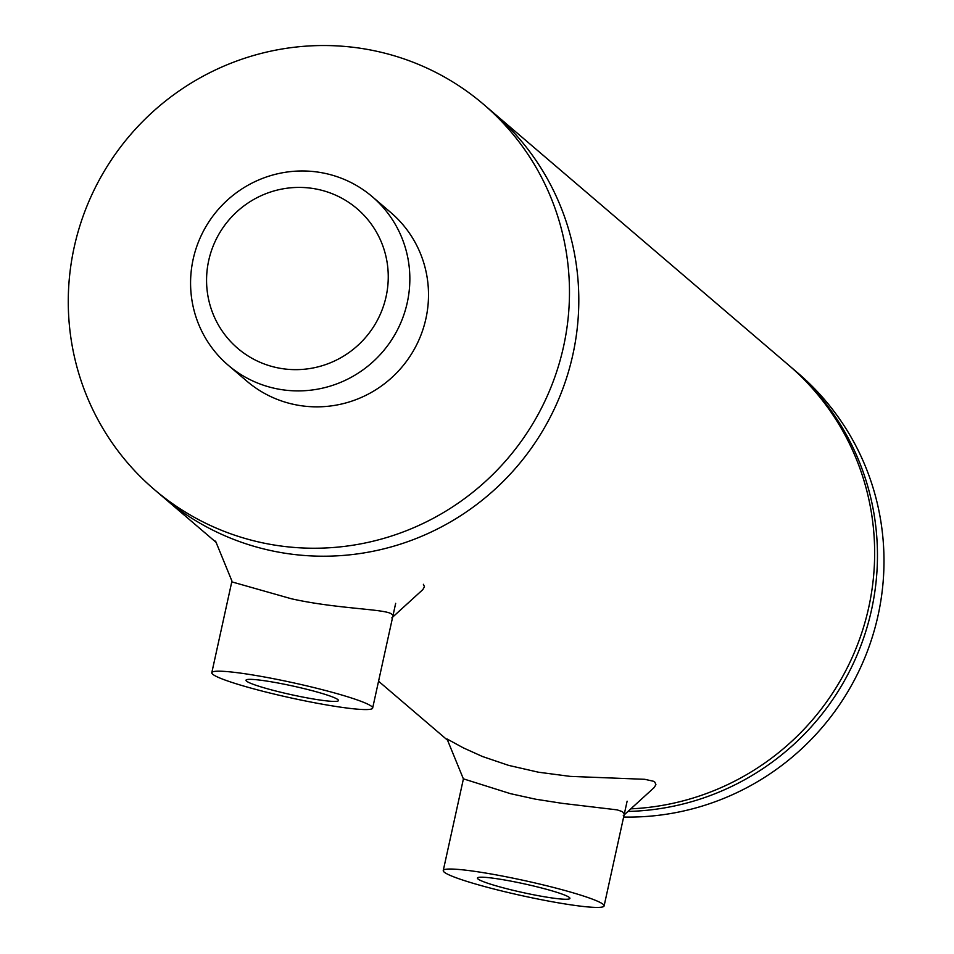 <?xml version="1.0" encoding="UTF-8"?>
<svg xmlns="http://www.w3.org/2000/svg" width="954" height="954" viewBox="0 0 954 954"><rect width="100%" height="100%" fill="white"/><g stroke="black" fill="none" stroke-linecap="round" stroke-linejoin="round"><path stroke-width="1.43" d="M483.511 104.296A253.37 248.565 130.5 0 1 507.814 458.397A253.37 248.565 130.5 0 1 154.238 489.474A253.37 248.565 130.5 0 1 95.138 187.914A253.37 248.565 130.5 0 1 373.05 50.49A253.37 248.565 130.5 0 1 483.511 104.296L788.684 365.167A253.37 248.565 130.5 0 1 859.9 638.238A253.37 248.565 130.5 0 1 630.832 808.849A253.37 248.565 130.5 0 0 859.9 638.238A253.37 248.565 130.5 0 0 788.684 365.167L791.486 367.552A253.37 248.565 -49.5 0 1 861.736 643.318A253.37 248.565 -49.5 0 1 627.982 811.437A253.37 248.565 -49.5 0 0 861.736 643.318A253.37 248.565 -49.5 0 0 791.486 367.552L798.021 373.145A253.37 248.565 -49.5 0 1 866.315 654.027A253.37 248.565 -49.5 0 1 623.642 817.041M463.429 779.001L447.032 738.968L463.286 747.841L482.474 756.51L508.637 765.382L538.426 772.203L570.242 776.389L644.785 779.311L653.287 781.207L654.849 782.161L655.911 784.57L654.301 787.444L623.26 815.73M443.252 870.549A82.342 7.632 12.4 0 1 525.32 880.769A82.342 7.632 12.4 0 1 604.109 905.906A82.342 7.632 12.4 0 1 528.945 897.177A82.342 7.632 12.4 0 1 444.159 872.087A82.342 7.632 12.4 0 1 443.252 870.549L463.417 778.846L510.426 793.656L535.564 799.19L562.121 803.328L617.178 809.874L622.461 811.663L624.262 814.227M423.397 584.313L424.447 586.71L422.849 589.596L391.808 617.882M231.953 581.046L211.8 672.701A82.342 7.632 12.4 0 1 293.868 682.921A82.342 7.632 12.4 0 1 372.656 708.059A82.342 7.632 12.4 0 1 297.493 699.33A82.342 7.632 12.4 0 1 212.706 674.228A82.342 7.632 12.4 0 1 211.8 672.701M232.943 582.19L291.34 598.754C338.539 609.332 388.051 608.879 391.987 614.483M530.651 894.196A47.354 4.388 12.4 0 1 477.441 878.062A47.354 4.388 12.4 0 1 524.628 883.941A47.354 4.388 12.4 0 1 569.92 898.394A47.354 4.388 12.4 0 1 530.651 894.196M228.185 365.191L246.847 381.147A110.855 108.744 -49.5 0 0 295.18 404.687A110.855 108.744 -49.5 0 0 416.755 344.561A110.855 108.744 -49.5 0 0 390.901 212.623L372.239 196.667A110.855 108.744 -49.5 0 0 323.907 173.139A110.855 108.744 -49.5 0 0 202.331 233.253A110.855 108.744 -49.5 0 0 228.185 365.191A110.855 108.744 -49.5 0 0 276.505 388.731A110.855 108.744 -49.5 0 0 398.092 328.605A110.855 108.744 -49.5 0 0 372.239 196.667M154.238 489.474L163.575 497.451A253.37 248.565 130.5 0 0 517.151 466.375A253.37 248.565 130.5 0 0 492.836 112.274A253.37 248.565 130.5 0 1 517.151 466.375A253.37 248.565 130.5 0 1 163.575 497.451L216.081 542.337M277.769 367.85A91.846 90.105 130.5 0 1 230.415 218.275A91.846 90.105 130.5 0 1 384.045 249.471A91.846 90.105 130.5 0 1 277.769 367.85M299.21 696.348A47.354 4.388 12.4 0 1 245.989 680.214A47.354 4.388 12.4 0 1 293.176 686.093A47.354 4.388 12.4 0 1 338.467 700.546A47.354 4.388 12.4 0 1 299.21 696.348M624.107 814.931L654.301 787.444M392.654 617.083L422.849 589.596M231.977 581.153L215.58 541.121M604.109 905.906L627.124 801.193M378.559 681.228L447.533 740.185M372.656 708.059L395.671 603.345"/></g></svg>
